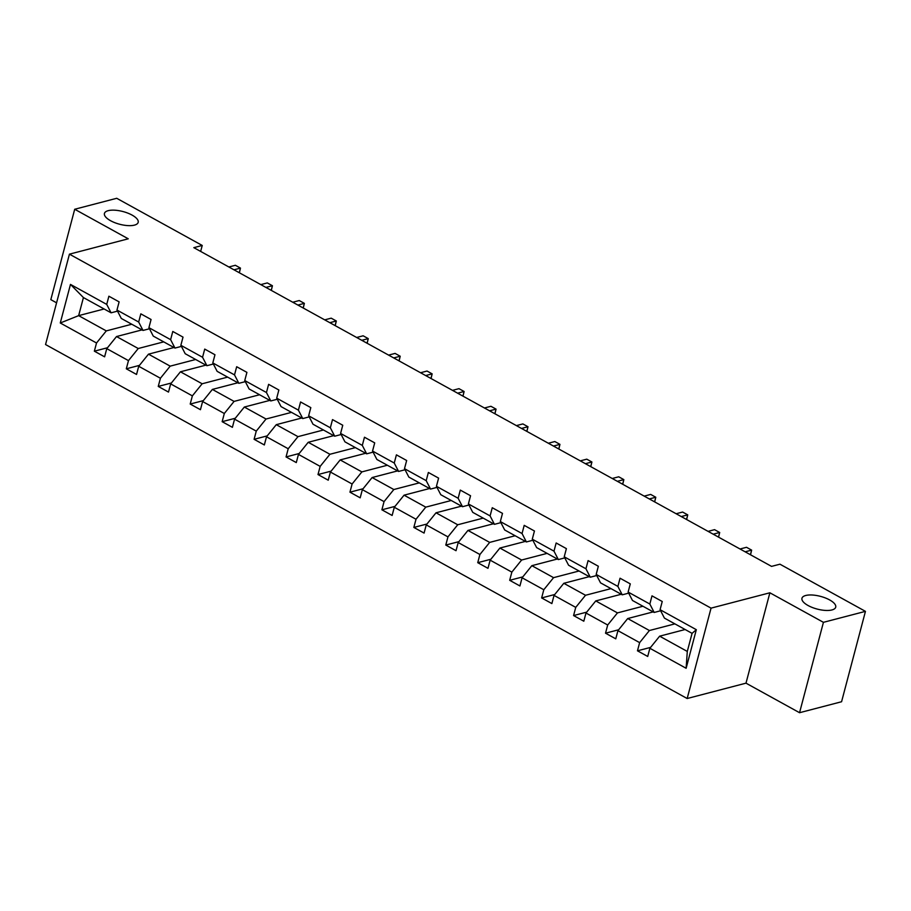 <?xml version="1.0" encoding="UTF-8"?>
<svg xmlns="http://www.w3.org/2000/svg" width="911" height="911" viewBox="0 0 911 911"><rect width="100%" height="100%" fill="white"/><g stroke="black" fill="none" stroke-linecap="round" stroke-linejoin="round"><path stroke-width="1.37" d="M805.734 595.487A17.457 6.571 -165.2 0 1 825.332 597.935A17.457 6.571 -165.2 0 1 835.717 607.182A17.457 6.571 -165.2 0 1 831.948 609.949A17.457 6.571 -165.2 0 1 812.35 607.5A17.457 6.571 -165.2 0 1 801.965 598.265A17.457 6.571 -165.2 0 1 805.734 595.487M108.204 210.669A17.457 6.571 -165.2 0 1 127.813 213.117A17.457 6.571 -165.2 0 1 138.187 222.352A17.457 6.571 -165.2 0 1 134.418 225.131A17.457 6.571 -165.2 0 1 114.82 222.683A17.457 6.571 -165.2 0 1 104.435 213.436A17.457 6.571 -165.2 0 1 108.204 210.669M799.551 712.709L823.43 622.327L769.875 592.788L745.995 683.159L799.551 712.709L841.57 701.743L865.45 611.361L779.953 564.194L771.549 566.38L193.827 247.655L202.231 245.458L116.722 198.291L74.702 209.257L50.822 299.639L56.573 302.816M745.995 683.159L687.167 698.521L45.55 344.54L69.43 254.158L711.047 608.138L687.167 698.521M823.43 622.327L865.45 611.361M685.129 629.524L659.644 636.174L687.293 651.433L686.131 668.275L649.873 648.279L647.71 656.455L637.472 650.807L650.602 647.391M659.644 636.174L649.873 648.279M653.187 611.896L627.702 618.546L649.406 630.526L639.636 642.631L637.472 650.807M639.636 642.631L617.931 630.651L615.768 638.839L605.53 633.191L618.649 629.763M621.234 594.268L595.748 600.93L617.464 612.898L607.694 625.003L605.53 633.191M607.694 625.003L585.978 613.023L583.814 621.211L573.577 615.563L586.695 612.135M589.292 576.652L563.807 583.302L585.511 595.27L575.741 607.375L573.577 615.563M575.741 607.375L554.036 595.395L551.872 603.583L541.635 597.935L554.753 594.507M557.338 559.024L531.853 565.674L553.569 577.654L543.799 589.747L541.635 597.935M543.799 589.747L522.083 577.779L519.919 585.955L509.682 580.307L522.8 576.879M525.396 541.396L499.911 548.046L521.616 560.026L511.845 572.131L509.682 580.307M511.845 572.131L490.141 560.151L487.977 568.327L477.74 562.679L490.858 559.263M493.443 523.768L467.958 530.418L489.662 542.398L479.903 554.503L477.74 562.679M479.903 554.503L458.187 542.523L456.024 550.711L445.786 545.063L458.905 541.635M461.501 506.14L436.016 512.802L457.721 524.77L447.95 536.875L445.786 545.063M447.95 536.875L426.246 524.895L424.082 533.083L413.845 527.435L426.963 524.007M429.548 488.524L404.063 495.174L425.767 507.142L416.008 519.247L413.845 527.435M416.008 519.247L394.292 507.268L392.129 515.455L381.891 509.807L395.01 506.379M397.595 470.896L372.121 477.546L393.825 489.526L384.055 501.619L381.891 509.807M384.055 501.619L362.35 489.651L360.187 497.827L349.949 492.179L363.068 488.751M365.653 453.268L340.167 459.918L361.872 471.898L352.101 484.003L349.949 492.179M352.101 484.003L330.397 472.023L328.233 480.199L317.996 474.551L331.114 471.135M333.699 435.64L308.225 442.29L329.93 454.27L320.16 466.375L317.996 474.551M320.16 466.375L298.455 454.395L296.291 462.583L286.054 456.935L299.172 453.507M301.757 418.012L276.272 424.674L297.977 436.642L288.206 448.747L286.054 456.935M288.206 448.747L266.502 436.768L264.338 444.955L254.101 439.307L267.219 435.879M269.804 400.396L244.33 407.046L266.035 419.014L256.264 431.119L254.101 439.307M256.264 431.119L234.56 419.151L232.396 427.327L222.159 421.679L235.277 418.251M237.862 382.768L212.377 389.418L234.081 401.398L224.311 413.492L222.159 421.679M224.311 413.492L202.606 401.523L200.443 409.699L190.205 404.051L203.324 400.624M205.909 365.14L180.435 371.79L202.14 383.77L192.369 395.875L190.205 404.051M192.369 395.875L170.664 383.895L168.501 392.083L158.252 386.423L171.382 383.007M173.967 347.512L148.482 354.163L170.186 366.142L160.416 378.247L158.252 386.423M160.416 378.247L138.711 366.268L136.548 374.455L126.31 368.807L139.429 365.379M142.014 329.896L116.528 336.546L138.244 348.514L128.474 360.619L126.31 368.807M128.474 360.619L106.769 348.64L104.606 356.827L94.357 351.179L107.487 347.751M104.127 308.988L78.642 315.639L106.291 330.898L96.52 342.991L94.357 351.179M96.52 342.991L60.274 322.995L70.477 284.403L106.724 304.399L108.887 296.212L119.125 301.871L116.961 310.047L138.666 322.027L140.829 313.839L151.067 319.488L148.914 327.675L170.619 339.655L172.783 331.467L183.02 337.116L180.856 345.303L202.561 357.271L204.724 349.095L214.962 354.743L212.81 362.931L234.514 374.899L236.678 366.723L246.915 372.371L244.752 380.547L266.456 392.527L268.62 384.34L278.857 389.999L276.705 398.175L298.409 410.155L300.573 401.967L310.81 407.616L308.647 415.803L330.351 427.783L332.515 419.595L342.752 425.243L340.6 433.431L362.305 445.399L364.468 437.223L374.706 442.871L372.542 451.059L394.247 463.027L396.41 454.851L406.659 460.499L404.495 468.675L426.2 480.655L428.364 472.467L438.601 478.116L436.437 486.303L458.142 498.283L460.306 490.095L470.554 495.743L468.391 503.931L490.095 515.911L492.259 507.723L502.496 513.371L500.333 521.559L522.049 533.527L524.201 525.351L534.45 530.999L532.286 539.175L553.99 551.155L556.154 542.979L566.391 548.627L564.228 556.803L585.944 568.783L588.096 560.595L598.345 566.243L596.181 574.431L617.886 586.411L620.049 578.223L630.287 583.871L628.123 592.059L649.839 604.039L651.991 595.851L662.24 601.499L660.076 609.687L696.323 629.683L686.131 668.275M628.123 592.059L632.473 600.474L654.178 612.454L660.634 610.769M654.178 612.454L649.839 604.039M674.892 623.876L649.406 630.526M627.702 618.546L617.931 630.651M596.181 574.431L600.531 582.846L622.236 594.826L628.681 593.141M622.236 594.826L617.886 586.411M642.938 606.248L617.464 612.898M595.748 600.93L585.978 613.023M564.228 556.803L568.578 565.219L590.282 577.198L596.739 575.513M590.282 577.198L585.944 568.783M610.996 588.62L585.511 595.27M563.807 583.302L554.036 595.395M532.286 539.175L536.636 547.602L558.341 559.57L564.786 557.885M558.341 559.57L553.99 551.155M579.043 571.003L553.569 577.654M531.853 565.674L522.083 577.779M500.333 521.559L504.683 529.974L526.387 541.943L532.844 540.269M526.387 541.943L522.049 533.527M547.101 553.376L521.616 560.026M499.911 548.046L490.141 560.151M468.391 503.931L472.741 512.346L494.445 524.326L500.891 522.641M494.445 524.326L490.095 515.911M515.148 535.748L489.662 542.398M467.958 530.418L458.187 542.523M436.437 486.303L440.787 494.719L462.492 506.698L468.949 505.013M462.492 506.698L458.142 498.283M483.206 518.12L457.721 524.77M436.016 512.802L426.246 524.895M404.495 468.675L408.845 477.091L430.55 489.07L436.995 487.385M430.55 489.07L426.2 480.655M451.252 500.492L425.767 507.142M404.063 495.174L394.292 507.268M372.542 451.059L376.892 459.474L398.597 471.442L405.053 469.757M398.597 471.442L394.247 463.027M419.311 482.876L393.825 489.526M372.121 477.546L362.35 489.651M340.6 433.431L344.95 441.846L366.655 453.826L373.1 452.141M366.655 453.826L362.305 445.399M387.357 465.248L361.872 471.898M340.167 459.918L330.397 472.023M308.647 415.803L312.997 424.219L334.701 436.198L341.158 434.513M334.701 436.198L330.351 427.783M355.415 447.62L329.93 454.27M308.225 442.29L298.455 454.395M276.705 398.175L281.043 406.591L302.759 418.57L309.205 416.885M302.759 418.57L298.409 410.155M323.462 429.992L297.977 436.642M276.272 424.674L266.502 436.768M244.752 380.547L249.102 388.963L270.806 400.942L277.263 399.257M270.806 400.942L266.456 392.527M291.52 412.364L266.035 419.014M244.33 407.046L234.56 419.151M212.81 362.931L217.148 371.346L238.864 383.315L245.31 381.641M238.864 383.315L234.514 374.899M259.567 394.748L234.081 401.398M212.377 389.418L202.606 401.523M180.856 345.303L185.206 353.719L206.911 365.698L213.368 364.013M206.911 365.698L202.561 357.271M227.625 377.12L202.14 383.77M180.435 371.79L170.664 383.895M148.914 327.675L153.253 336.091L174.969 348.07L181.414 346.385M174.969 348.07L170.619 339.655M195.671 359.492L170.186 366.142M148.482 354.163L138.711 366.268M116.961 310.047L121.311 318.463L143.016 330.442L149.472 328.757M143.016 330.442L138.666 322.027M163.729 341.864L138.244 348.514M116.528 336.546L106.769 348.64M70.477 284.403L83.425 297.567L111.074 312.815L117.519 311.129M111.074 312.815L106.724 304.399M769.875 592.788L711.047 608.138M69.43 254.158L128.257 238.807L74.702 209.257M200.648 251.425L202.231 245.458M687.293 651.433L692.075 633.35L664.426 618.102L660.076 609.687M131.776 324.236L106.291 330.898M83.425 297.567L78.642 315.639L60.274 322.995M696.323 629.683L692.075 633.35M239.251 272.719L240.47 268.107L233.979 269.804M239.365 272.776L240.47 268.107L235.357 265.283L228.855 266.98M271.205 290.347L272.423 285.735L265.921 287.432M271.307 290.404L272.423 285.735L267.299 282.911L260.797 284.608M303.147 307.975L304.365 303.363L297.874 305.06M303.261 308.032L304.365 303.363L299.252 300.539L292.75 302.236M335.1 325.603L336.318 320.991L329.816 322.688M335.202 325.66L336.318 320.991L331.194 318.167L324.703 319.863M367.042 343.219L368.26 338.619L361.769 340.315M367.156 343.288L368.26 338.619L363.147 335.795L356.645 337.491M398.995 360.847L400.214 356.235L393.711 357.932M399.098 360.904L400.214 356.235L395.089 353.411L388.598 355.108M430.937 378.475L432.156 373.863L425.665 375.56M431.051 378.532L432.156 373.863L427.043 371.039L420.54 372.736M462.89 396.103L464.109 391.491L457.607 393.188M462.993 396.16L464.109 391.491L458.985 388.667L452.494 390.363M494.832 413.731L496.051 409.119L489.56 410.815M494.946 413.788L496.051 409.119L490.938 406.295L484.436 407.991M526.786 431.347L528.004 426.747L521.502 428.443M526.888 431.404L528.004 426.747L522.88 423.922L516.389 425.608M558.728 448.975L559.946 444.363L553.455 446.06M558.842 449.032L559.946 444.363L554.833 441.539L548.331 443.236M590.681 466.603L591.899 461.991L585.397 463.688M590.783 466.66L591.899 461.991L586.775 459.167L580.284 460.864M622.623 484.231L623.841 479.619L617.351 481.315M622.737 484.288L623.841 479.619L618.728 476.795L612.226 478.491M654.576 501.859L655.795 497.247L649.292 498.943M654.679 501.915L655.795 497.247L650.67 494.422L644.179 496.119M686.518 519.475L687.737 514.874L681.246 516.56M686.632 519.532L687.737 514.874L682.624 512.05L676.121 513.736M718.472 537.103L719.69 532.491L713.188 534.188M718.574 537.16L719.69 532.491L714.566 529.667L708.075 531.364M750.425 554.731L751.632 550.119L745.141 551.815M750.527 554.788L751.632 550.119L746.519 547.295L740.017 548.991"/></g></svg>
